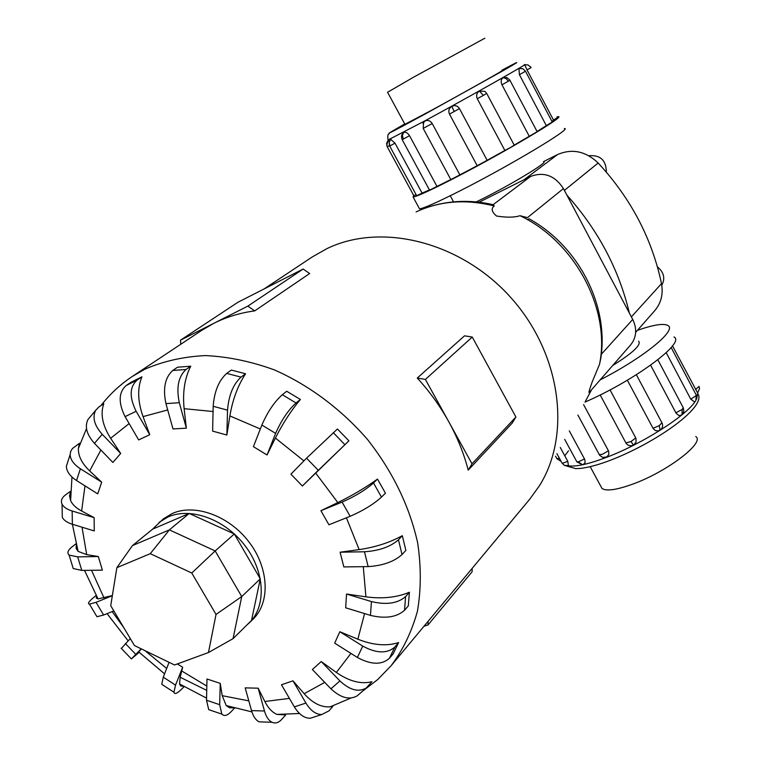 <?xml version="1.0" encoding="UTF-8"?>
<svg xmlns="http://www.w3.org/2000/svg" width="761" height="761" viewBox="0 0 761 761"><rect width="100%" height="100%" fill="white"/><g stroke="black" fill="none" stroke-linecap="round" stroke-linejoin="round"><path stroke-width="1.14" d="M476.224 201.922L482.132 199.011C511.725 184.305 549.442 161.361 543.554 161.779M612.7 365.499C632.848 352.923 641.494 344.819 638.66 341.185M387.577 92.271L413.48 77.232L484.852 38.212M695.754 436.538C705.523 442.407 666.76 471.982 632.448 484.224C616.524 489.941 606.384 491.368 602.008 488.495L600.657 486.003M564.282 128.59C573.975 127.201 509.632 165.793 459.73 190.992C436.976 202.493 423.573 208.438 419.52 208.828L419.026 207.915M413.623 195.311L413.118 197.061C417.066 196.471 430.403 190.364 453.118 178.74C502.945 153.265 567.525 114.93 558.041 116.728L557.042 116.89M390.631 139.301L395.007 143.182L422.108 193.094L429.451 189.955M402.892 133.07L403.587 132.5C405.699 131.767 407.668 132.833 409.513 135.686L436.976 186.416L450.797 179.558M422.935 123.377L425.009 120.989C427.882 119.819 430.279 120.666 432.2 123.52L459.863 174.887L450.816 179.606M449.485 114.093C448.153 110.897 448.914 108.319 451.777 106.34C454.973 104.97 457.542 105.722 459.463 108.595L487.145 160.305L477.185 165.717L449.485 114.093L459.463 108.595M501.965 84.804C500.624 81.636 500.985 79.258 503.069 77.679L506.759 77.555L509.718 79.876L537.152 131.682L529.266 136.286L501.965 84.804L509.956 80.295M527.031 69.907L524.719 64.818L527.887 64.885L530.807 67.111L531.083 67.577L527.031 69.907L553.466 120.048L557.413 117.594M436.976 186.416L429.565 190.164M422.108 193.094L416.676 195.729M519.421 74.692L518.945 68.49L522.855 68.737L525.49 71.23L552.267 122.017L546.312 125.613L519.421 74.692L525.49 71.23M486.726 93.451L514.217 145.123L511.002 147.234L504.866 150.45L477.28 98.711C475.958 95.506 476.662 92.947 479.373 91.025L484.928 91.406L486.717 93.432L483.397 95.382L479.373 91.025M502.022 70.64L502.051 70.63C507.606 68.062 464.115 92.547 431.316 110.412L404.919 124.319M600.153 379.891C643.72 357.565 677.166 330.188 667.987 325.556C663.754 323.13 653.585 324.709 637.461 330.312M673.989 336.952C685.937 342.469 635.026 380.367 584.971 402.103M698.978 386.398L699.578 388.433L697.675 393.047L672.496 345.865M694.641 401.951L690.769 399.173L666.208 352.676M681.152 415.202L682.008 414.602L680.372 415.477L678.707 415.373L676.129 413.252L650.617 365.185M658.959 430.697L660.091 430.136L657.97 430.926L655.544 430.602L653.242 428.69L627.368 380.215M610.046 389.898L635.977 438.384L636.025 442.284L633.371 445.195C630.374 446.374 627.939 445.708 626.056 443.187L600.172 394.959M583.601 404.624L608.667 451.216L608.819 454.697L606.317 457.266M569.304 430.869L584.733 459.406L585.19 462.517L583.506 464.41M560.258 447.478L567.801 461.366L568.429 465.703M315.13 716.681L310.212 718.279C304.305 718.232 299.016 714.436 294.364 706.883L281.465 684.776L292.985 680.838L304.162 693.709C312.6 703.145 321.275 707.521 330.207 706.817L332.842 706.332L328.942 710.898L321.751 714.541C315.853 714.474 310.574 710.65 305.912 703.059L292.985 680.838M358.555 694.66L357.204 695.83C349.451 700.244 340.7 697.913 330.949 688.819L312.371 669.537L321.237 661.547L336.343 672.448C349.194 681.352 361.056 684.443 371.929 681.713L366.203 688.049C358.469 692.434 349.708 690.065 339.91 680.924L321.237 661.547M389.413 658.303C381.718 665.114 371.045 664.838 357.394 657.466L334.659 643.14L339.863 631.735L357.841 639.202C373.128 645.252 386.721 646.384 398.612 642.579L393.18 653.813L389.413 658.303L394.845 647.04C387.159 653.804 376.448 653.49 362.731 646.099L339.863 631.735M404.519 610.284C396.69 617.247 385.342 618.95 370.464 615.383L345.675 607.801L346.531 594.037L365.917 596.852C382.422 599.021 396.919 597.48 409.399 592.248L408.296 605.927L404.519 610.284L405.613 596.557C397.765 603.444 386.369 605.119 371.435 601.571L346.531 594.037M402.027 554.56C394.093 561.656 382.802 565.67 368.153 566.603L343.829 566.926L340.1 552.21L359.144 549.613C375.401 547.226 389.794 542.583 402.322 535.677L405.86 550.403L402.027 554.56L398.46 539.787C390.479 546.798 379.149 550.793 364.462 551.773L340.1 552.21M381.48 497.114C373.499 504.315 363.054 510.698 350.146 516.291L328.933 524.786L320.923 510.707L337.817 502.574C352.295 495.506 365.518 487.677 377.504 479.078L385.437 493.185L381.48 497.114L373.499 482.95C365.451 490.055 354.987 496.429 342.089 502.089L320.923 510.707M315.587 472.933L302.374 486.022L290.921 474.17L306.55 458.17L337.446 428.995L348.909 440.828L315.587 472.933L337.817 502.574M275.406 438.06L267.035 454.973L253.413 446.659L261.87 425.038C267.52 411.986 274.331 401.884 282.321 394.731L286.726 391.268L300.386 399.468C291.016 410.731 282.683 423.592 275.406 438.06L303.905 460.871M229.879 415.915L226.864 435.035L212.614 431.116L213.175 406.298C214.326 391.458 218.835 380.49 226.702 373.394L231.306 370.065L245.565 373.765C237.86 385.58 232.628 399.63 229.879 415.915L260.329 428.985M184.124 408.676L186.35 428.167L172.994 428.938L165.936 403.606C162.749 388.529 165.013 377.485 172.737 370.493L177.513 367.221L190.773 366.193C184.695 377.951 182.478 392.115 184.124 408.676L213.061 411.52M143.039 416.609L149.755 434.693L138.664 439.925L125.08 416.628C118.221 402.778 118.564 392.41 126.117 385.542L131.016 382.269L141.936 376.828C137.265 388.005 137.636 401.266 143.039 416.609L167.705 409.951M246.155 625.713L253.042 619.216C270.431 602.446 269.042 568.172 249.094 542.098C229.337 515.901 195.054 503.382 172.395 513.418L163.301 518.916L152.419 529.304M512.21 423.097L468.215 470.136C463.925 453.623 457.447 437.508 448.8 421.794C440.096 406.089 429.594 391.506 417.275 378.036L464.524 335.829L472.258 337.056L515.901 417.009L512.21 423.097M391.725 665L529.589 499.378L539.33 485.908C571.73 434.693 561.019 353.427 510.954 297.732C461.137 241.808 381.518 222.117 326.992 248.6L312.514 256.78L264.029 288.971M247.848 306.122L303.135 269.052L309.67 273.522L254.726 310.878C239.896 312.895 226.226 317.061 213.698 323.387L247.848 306.122L254.726 310.878M589.956 391.601L589.927 391.639C588.139 394.35 588.9 391.125 592.191 381.936L599.525 364.31L600.771 358.507C609.161 305.351 578.55 246.317 529.523 219.025M589.927 391.639L630.603 344.942C636.538 337.456 637.242 328.942 632.733 319.43L563.435 188.576L527.449 217.646L520.01 215.696C514.541 217.513 506.721 217.627 496.572 216.038C491.644 211.91 490.874 208.552 494.27 205.974L493.138 204.69L530.626 176.428L479.088 202.226M249.123 623.088C266.54 606.298 265.113 571.92 245.08 545.742C225.237 519.44 190.849 506.845 168.143 516.89L159.03 522.398M563.435 188.576C554.883 175.534 543.944 171.482 530.626 176.428M174.535 664.971L134.459 645.556L110.726 605.699L116.871 567.668L150.278 553.675L191.772 573.014L216.029 614.431L208.466 652.538L174.535 664.971M132.424 545.608L169.38 529.875L189.204 513.447L152.6 529.161L132.424 545.608L116.871 567.668M189.204 513.447L234.312 533.984L215.173 550.935L169.38 529.875L150.278 553.675M234.312 533.984L260.291 578.845L241.732 596.567L215.173 550.935L191.772 573.014M260.291 578.845L251.51 620.424L233.056 638.66L241.732 596.567L216.029 614.431M233.056 638.66L208.466 652.538M428.072 621.328L428.082 624.867L423.934 626.303M428.082 624.867L472.115 571.768L472.153 568.372M180.776 344.267L180.519 340.167L213.698 323.387L201.713 330.36L132.347 376.419L144.733 369.256C163.225 361.209 183.439 356.652 205.365 355.577C227.939 356.633 250.864 361.37 274.15 369.808C308.776 384.98 341.147 409.085 367.563 439.554C392.828 471.81 409.532 506.293 417.684 542.983C421.214 566.821 421.137 589.528 417.456 611.112C411.796 631.64 403.035 649.827 391.164 665.666L377.779 679.487L362.626 691.131M303.135 269.052L237.946 302.26L180.519 340.167M417.275 378.036L425.389 379.425L472.01 463.82L468.215 470.136M472.01 463.82L515.901 417.009M425.389 379.425L472.258 337.056M264.838 701.499C268.224 708.13 272.286 712.439 277.014 714.417L285.708 714.902L281.675 719.43C278.602 722.76 275.406 723.711 272.077 722.284C268.69 720.6 266.16 716.843 264.476 711.012L258.169 688.191L264.838 701.499L289.408 698.398M264.638 722.027L259.168 721.837C255.763 720.163 253.213 716.415 251.52 710.603L245.185 687.877L258.169 688.191M234.559 708.044L230.935 711.887C227.149 715.749 224.105 716.491 221.812 714.084L219.672 704.676L220.243 683.378L222.222 695.687L226.226 705.58L229.613 707.797L233.846 707.844M184.105 686.688L181.204 689.552C176.98 693.632 174.554 694.527 173.946 692.225L175.534 685.128L182.659 667.207L180.167 677.242L179.548 683.958L180.795 686.032L183.287 686.213M141.394 648.914L138.35 652.32L138.121 652.843L139.063 652.234M96.495 596.11L96.305 598.089L98.055 598.917L112.362 595.559M76.319 544.638L76.11 548.386L78.107 551.373L86.697 554.655L98.312 556.519L102.393 570.151L81.808 570.417L73.218 568.534L72.162 565.081M94.136 517.651L72.162 511.002C66.949 509.375 63.572 507.092 62.05 504.182C60.557 500.852 61.755 497.732 65.636 494.802L70.554 491.235L69.584 495.925L70.602 500.586C72.419 504.572 76.1 508.044 81.636 511.012L94.136 517.651L94.269 530.94L72.381 524.253C67.187 522.607 63.829 520.315 62.307 517.366L62.202 512.153M79.42 443.444L78.393 448.429C78.155 456.001 81.912 463.497 89.684 470.916L101.689 482.151L97.731 493.879L76.538 480.524C69.993 476.215 66.597 471.487 66.359 466.322L68.081 460.966M120.695 453.47L102.202 434.284C94.354 425.428 92.167 417.447 95.639 410.36L98.844 407.002L103.791 403.682C100.167 413.86 102.45 425.389 110.63 438.269L120.695 453.47L112.856 462.45L94.459 443.349C86.659 434.531 84.509 426.569 88 419.463L90.102 416.961M212.623 710.974L208.714 709.652L206.507 700.244L206.982 678.983L220.243 683.378M177.342 663.944L182.659 667.207M169.066 662.327L163.273 677.166L161.751 684.301L163.663 685.537M139.158 652.329L131.387 658.931L141.204 648.829M130.293 638.574L121.341 648.458M96.095 615.269L96.97 616.733L103.61 615.021L113.836 610.921M112.343 595.701L96.048 602.341L89.446 604.129C87.401 603.815 88.637 601.732 93.175 597.889L96.124 595.425M98.312 556.519L77.689 556.881L69.108 555.073C66.825 552.99 67.862 550.203 72.228 546.712L76.09 543.715M101.689 482.151L80.39 468.776C73.807 464.457 70.392 459.73 70.126 454.593L70.687 451.387L72.4 448.571L79.486 443.263M149.755 434.693L136.133 411.282C129.246 397.356 129.551 386.959 137.066 380.091L141.936 376.828M186.35 428.167L179.32 402.712C176.143 387.568 178.378 376.486 186.036 369.466L190.773 366.193M226.864 435.035L227.529 410.16C228.728 395.282 233.218 384.267 241.009 377.123L245.565 373.765M267.035 454.973L275.615 433.38C281.332 420.338 288.134 410.198 296.039 402.978L300.386 399.468M302.374 486.022L348.909 440.828M377.504 479.078L373.499 482.95M402.322 535.677L398.46 539.787M409.399 592.248L405.613 596.557M398.612 642.579L394.845 647.04M566.897 195.101C598.156 230.155 618.978 269.48 629.357 313.056M416.105 194.673L413.803 195.644M459.863 174.887L477.185 165.717M487.145 160.305L504.866 150.45M514.217 145.113L529.266 136.286M537.076 131.529L546.312 125.613M551.991 121.494L553.466 120.048M657.437 266.911C663.963 272.295 665.409 278.412 661.794 285.251M588.862 155.739C600.353 154.806 606.184 160.267 606.355 172.119M635.663 332.357L654.679 310.735C661.119 303.125 663.392 294.088 661.499 283.625C651.977 238.583 630.869 198.374 598.165 162.997C585.656 151.144 572.12 148.328 557.566 154.55L543.487 161.646M527.363 219.625L529.152 218.759M524.3 64.733C532.243 61.261 471.049 95.857 424.933 120.847L388.262 139.872M389.213 141.613L388.376 140.081C387.473 139.691 387.739 133.565 388.51 134.193C392.552 131.187 380.766 137.798 404.719 123.948C380.538 137.846 387.121 134.659 424.476 114.388L504.305 70.012C521.694 60.005 520.866 60.09 501.822 70.259M451.777 106.34L454.222 111.572M503.069 77.679L505.96 78.459L508.405 81.246M387.225 146.778L386.598 143.306L388.167 140.157L386.693 145.399M403.587 132.5L402.417 135.496L403.292 139.101L409.513 135.686M403.102 132.852L401.751 135.068L401.475 137.142L402.179 139.653L403.292 139.101M423.573 122.217L423.202 128.428L432.2 123.52M390.831 139.111L389.175 142.317L389.832 145.96L395.007 143.182M477.28 98.711L483.397 95.382M568.505 450.797L564.767 455.782M568.115 465.789C575.63 466.978 588.386 464.181 606.384 457.399C641.533 444.186 685.442 416.419 695.145 401.532M696.638 399.145L697.704 393.018M583.307 464.476L582.403 464.657L578.284 461.917L576.781 461.67M584.505 458.95L578.284 461.917M559.459 458.331L556.795 458.502M683.349 407.934L683.835 411.501L682.008 414.602L682.16 409.447L675.863 412.804M657.856 359.772L683.226 407.715L682.16 409.447M633.371 445.195L631.05 441.504L625.913 442.931M635.777 437.946L631.05 441.504M608.439 450.74L602.446 454.298L599.211 454.574M662.041 422.964C663.221 425.856 662.574 428.243 660.091 430.136L659.235 425.646L652.986 428.262M636.367 374.726L661.908 422.736L659.235 425.646M671.173 347.52L696.172 394.911L696.058 395.663L690.769 399.173M567.135 465.932L564.348 465.332L561.979 462.964M567.801 461.366L562.36 463.297M304.162 693.709L324.747 682.379M336.343 672.448L350.945 653.404M357.841 639.202L364.576 613.585M365.917 596.852L363.273 566.669M359.144 549.613L346.398 517.794M585.466 401.199L591.573 389.746M599.525 364.31C610.826 309.423 575.392 242.074 520.01 215.696M494.27 205.974C465.998 198.887 439.934 200.866 416.077 211.91M251.52 710.603L264.476 711.012M222.222 695.687L248.799 700.862M180.167 677.242L206.726 690.379M144.99 650.665L166.688 668.434M112.181 611.587L123.843 627.73M91.529 570.293L104.019 597.956M82.026 527.202L86.697 554.655M84.975 485.841L81.636 511.012M100.89 450.027L89.684 470.916M129.132 423.582L110.63 438.269M181.717 670.964L206.821 686.089M206.507 700.244L219.672 704.676M163.273 677.166L175.534 685.128M125.413 643.568L135.753 654.336M96.048 602.341L103.61 615.021M77.689 556.881L81.808 570.417M72.162 511.002L72.381 524.253L78.107 551.373M80.39 468.776L76.538 480.524M102.202 434.284L94.459 443.349M136.133 411.282L125.08 416.628M137.066 380.091L126.117 385.542M179.32 402.712L165.936 403.606M186.036 369.466L172.737 370.493M227.529 410.16L213.175 406.298M241.009 377.123L226.702 373.394M275.615 433.38L261.87 425.038M296.039 402.978L282.321 394.731M318.117 470.117L306.55 458.17M344.771 444.538L333.251 432.648M350.146 516.291L342.089 502.089M368.153 566.603L364.462 551.773M370.464 615.383L371.435 601.571M357.394 657.466L362.731 646.099M330.949 688.819L339.91 680.924M294.364 706.883L305.912 703.059M632.733 319.43L601.323 354.312M698.998 386.445L695.516 389.537M413.832 195.701L387.235 146.787L389.461 145.636M564.396 190.393L598.165 162.997M631.383 316.88L661.499 283.625M524.139 179.672L557.566 154.55M404.985 124.443L387.52 92.157M419.52 208.828L413.118 197.061M402.179 139.653L429.594 190.221M423.202 128.428L450.854 179.663M390.754 139.158L389.137 141.869L389.423 145.551L416.705 195.786M697.961 393.97C706.741 406.992 655.811 442.892 609.989 460.424C598.46 464.79 588.586 467.463 580.348 468.434L575.763 468.624L566.279 465.932M564.681 439.354L576.914 461.917L582.403 464.657L583.982 464.229M555.53 456.172L556.919 458.721L561.123 461.394M626.056 443.187C627.996 445.68 630.422 446.346 633.352 445.195L634.588 444.357M577.903 415.078L599.649 455.287L602.798 457.456L606.993 456.933M694.527 402.036L695.83 400.752L696.277 395.121M556.909 453.642L562.103 463.202L564.348 465.332L568.619 465.646M429.917 206.554C450.417 200.343 471.478 199.724 493.118 204.69M350.878 698.065L330.207 706.817M259.168 721.837L272.077 722.284M299.501 713.495L277.014 714.417M251.901 711.896L226.226 705.58M206.554 698.132L179.548 683.958M164.557 673.856L138.702 651.882M128.114 640.81L107.073 613.632M98.055 598.917L84.519 570.389M70.602 500.586L71.981 477.042M78.393 448.429L86.497 428.595M100.909 405.623C109.727 394.265 120.2 384.524 132.347 376.419M208.714 709.652L221.812 714.084M161.751 684.301L173.946 692.225M121.113 648.22L131.387 658.931M89.446 604.129L96.97 616.733M69.108 555.073L73.218 568.534M62.05 504.182L62.307 517.366M70.126 454.593L66.359 466.322M95.639 410.36L88 419.463M357.204 695.83L366.203 688.049M310.212 718.279L321.751 714.541M590.213 466.702L602.008 488.495M450.236 195.748L453.546 201.865"/></g></svg>
